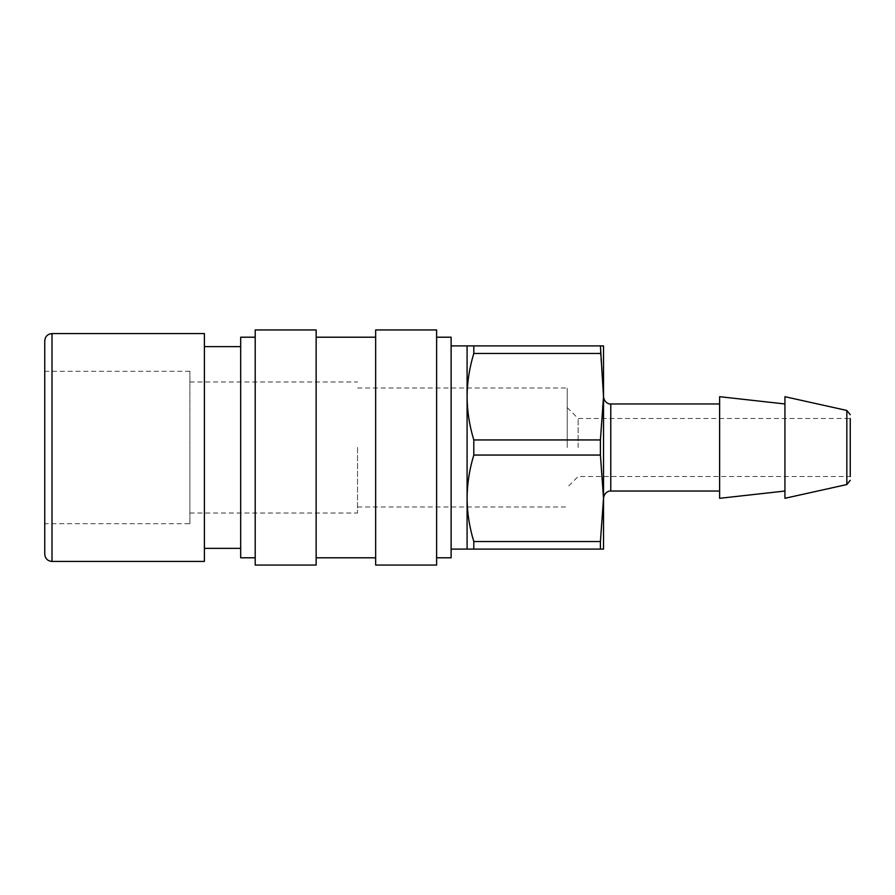<?xml version="1.0" encoding="UTF-8"?>
<svg xmlns="http://www.w3.org/2000/svg" width="895" height="895" viewBox="0 0 895 895"><rect width="100%" height="100%" fill="white"/><g stroke="black" fill="none" stroke-linecap="round" stroke-linejoin="round"><path stroke-width="0.67" stroke-dasharray="4.47 3.36" d="M567.24 447.5L567.24 387.994L567.24 447.5M600.411 541.542L600.411 549.094L603.521 549.094L603.521 498.302L600.411 541.542L473.802 541.542L473.802 549.094L467.089 549.094L467.089 345.906L473.802 345.906L473.802 353.458L600.411 353.458L603.521 396.698L600.411 439.948L600.411 455.052L603.521 498.302L603.521 345.906L600.411 345.906L600.411 353.458M451.125 447.5L451.125 549.094L451.125 447.5M578.125 447.5L578.125 418.468L578.125 447.5M850.25 447.5L850.25 476.532L850.25 447.5M600.411 345.906L473.802 345.906M600.411 439.948L473.802 439.948C469.405 425.472 467.168 411.051 467.089 396.698C467.168 382.355 469.405 367.934 473.802 353.458M473.802 549.094L600.411 549.094M473.802 439.948L473.802 455.052L600.411 455.052M473.802 541.542C469.405 527.065 467.168 512.645 467.089 498.302C467.168 483.949 469.405 469.528 473.802 455.052M603.521 447.5L603.521 498.302L603.521 447.5M567.24 407.583L578.125 418.468L850.25 418.468L850.25 476.532L578.125 476.532L567.24 487.417M784.937 498.302L784.937 396.698M719.625 447.5L719.625 491.042L719.625 447.5M719.625 498.302L719.625 396.698M784.937 447.5L784.937 491.042L784.937 447.5M451.125 557.798L451.125 337.202M240.688 337.202L240.688 557.798M240.688 447.5L240.688 548.366L240.688 447.5M436.615 374.792L436.615 557.798L436.615 374.792M436.615 329.942L436.615 565.058M255.198 565.058L255.198 329.942M255.198 374.792L255.198 557.798L255.198 374.792M375.654 565.058L375.654 329.942M375.654 374.792L375.654 557.798L375.654 374.792M316.148 374.792L316.148 557.798L316.148 374.792M316.148 329.942L316.148 565.058M204.396 447.5L204.396 548.366L204.396 447.5M189.885 523.698L189.885 371.302L189.885 523.698L44.75 523.698L44.75 371.302L44.75 554.173M189.885 447.5L189.885 513.025L189.885 447.5M204.396 561.433L204.396 333.567M357.519 447.5L357.519 513.025L357.519 447.5M846.838 484.542L846.838 410.458M610.782 403.958L610.782 491.042M52.011 333.567L52.011 561.433M189.885 371.302L44.75 371.302M189.885 513.025L357.519 513.025M189.885 381.975L357.519 381.975M357.519 507.006L567.24 507.006M357.519 387.994L567.24 387.994"/><path stroke-width="1.34" d="M451.125 345.906L467.089 345.906L467.089 549.094L473.802 549.094L473.802 541.542L600.411 541.542L603.521 498.302L603.521 549.094L600.411 549.094L600.411 541.542M603.521 498.302L600.411 455.052L600.411 439.948L603.521 396.698L603.521 498.302C604.326 491.612 609.954 490.673 610.782 491.042L610.782 403.958C609.954 404.327 604.326 403.388 603.521 396.698L600.411 345.906L603.521 345.906L603.521 396.698M600.411 455.052L473.802 455.052C469.405 469.528 467.168 483.949 467.089 498.302C467.168 512.645 469.405 527.065 473.802 541.542M473.802 455.052L473.802 439.948L600.411 439.948M600.411 353.458L473.802 353.458C469.405 367.934 467.168 382.355 467.089 396.698C467.168 411.051 469.405 425.472 473.802 439.948M473.802 353.458L473.802 345.906L600.411 345.906M467.089 345.906L473.802 345.906M600.411 549.094L473.802 549.094M850.25 476.532L850.25 418.468M846.838 484.542L846.838 410.458L784.937 396.698L784.937 498.302L846.838 484.542L850.25 480.291M784.937 403.958L719.625 396.698L719.625 498.302L784.937 491.042M436.615 337.202L451.125 337.202L451.125 557.798L436.615 557.798M255.198 557.798L240.688 557.798L240.688 337.202L255.198 337.202M436.615 565.058L436.615 329.942L375.654 329.942L375.654 565.058L436.615 565.058M255.198 329.942L255.198 565.058L316.148 565.058L316.148 329.942L255.198 329.942M44.75 340.827L44.75 554.173C45.175 558.581 47.603 560.997 52.011 561.433L52.011 333.567C47.603 334.003 45.175 336.419 44.75 340.827L44.75 523.698M52.011 333.567L204.396 333.567L204.396 561.433L52.011 561.433M451.125 549.094L467.089 549.094M846.838 410.458L850.25 414.709M610.782 491.042L719.625 491.042M610.782 403.958L719.625 403.958M316.148 557.798L375.654 557.798M316.148 337.202L375.654 337.202M204.396 548.366L240.688 548.366M204.396 346.633L240.688 346.633"/></g></svg>
